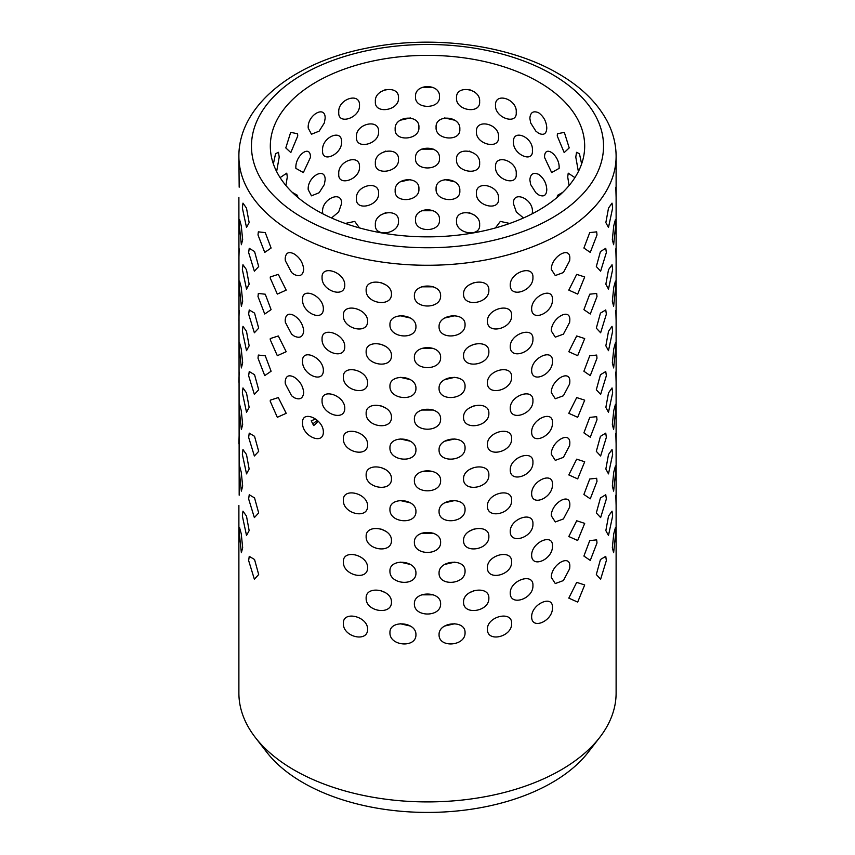 <?xml version="1.0" encoding="UTF-8"?>
<svg xmlns="http://www.w3.org/2000/svg" width="855" height="855" viewBox="0 0 855 855"><rect width="100%" height="100%" fill="white"/><g stroke="black" fill="none" stroke-linecap="round" stroke-linejoin="round"><path stroke-width="1.28" d="M599.686 737.47L588.208 752.282A176.044 101.638 180 0 1 303.023 782.656A176.044 101.638 180 0 1 266.792 752.282L255.314 737.47A188.613 108.895 0 0 0 294.131 770.013A188.613 108.895 0 0 0 599.686 737.47A188.613 108.895 0 0 0 616.113 693.01L616.113 156.38A188.613 108.895 180 0 1 499.683 256.981A188.613 108.895 180 0 1 294.131 233.383A188.613 108.895 180 0 1 238.887 156.38L239.176 187.181M531.639 616.776C531.554 630.488 553.142 620.922 552.448 607.563C553.153 594.332 531.554 603.865 531.639 616.776M531.639 555.184C531.554 568.885 553.142 559.32 552.448 545.96C553.153 532.729 531.554 542.262 531.639 555.184M531.639 493.581C531.554 507.282 553.142 497.717 552.448 484.358C553.153 471.126 531.554 480.66 531.639 493.581M531.639 431.978C531.554 445.69 553.142 436.114 552.448 422.755C553.153 409.524 531.554 419.068 531.639 431.978M531.639 370.375C531.554 384.087 553.142 374.511 552.448 361.163C553.153 347.921 531.554 357.465 531.639 370.375M531.639 308.773C531.554 322.485 553.142 312.909 552.448 299.56C553.153 286.318 531.554 295.862 531.639 308.773M510.232 593.049C510.05 580.117 533.648 572.305 532.932 585.483C533.595 598.906 510.04 606.74 510.232 593.049M510.232 531.447C510.05 518.515 533.648 510.702 532.932 523.88C533.595 537.303 510.04 545.137 510.232 531.447M510.232 469.844C510.05 456.912 533.648 449.099 532.932 462.277C533.595 475.701 510.04 483.535 510.232 469.844M510.232 408.241C510.05 395.309 533.648 387.497 532.932 400.674C533.595 414.098 510.04 421.932 510.232 408.241M510.232 346.638C510.05 333.717 533.648 325.894 532.932 339.072C533.595 352.495 510.04 360.34 510.232 346.638M510.232 285.046C510.05 272.114 533.648 264.291 532.932 277.469C533.595 290.892 510.04 298.737 510.232 285.046M487.393 629.248C487.136 642.939 512.273 636.9 511.621 623.455C512.263 610.288 487.094 616.359 487.393 629.248M487.393 567.645C487.136 581.336 512.273 575.297 511.621 561.853C512.263 548.686 487.094 554.756 487.393 567.645M487.393 506.042C487.136 519.733 512.273 513.705 511.621 500.25C512.263 487.083 487.094 493.153 487.393 506.042M487.393 444.44C487.136 458.13 512.273 452.103 511.621 438.647C512.263 425.48 487.094 431.551 487.393 444.44M487.393 382.837C487.136 396.528 512.273 390.5 511.621 377.044C512.263 363.877 487.094 369.948 487.393 382.837M487.393 321.245C487.136 334.925 512.273 328.897 511.621 315.452C512.263 302.285 487.094 308.345 487.393 321.245M463.538 602.08C463.186 589.106 489.509 585.087 488.857 598.158C489.455 611.678 463.175 615.728 463.538 602.08M463.538 540.478C463.186 527.503 489.509 523.484 488.857 536.555C489.455 550.075 463.175 554.126 463.538 540.478M463.538 478.875C463.186 465.9 489.509 461.882 488.857 474.953C489.455 488.472 463.175 492.523 463.538 478.875M463.538 417.272C463.186 404.297 489.509 400.279 488.857 413.35C489.455 426.869 463.175 430.92 463.538 417.272M463.538 355.669C463.186 342.695 489.509 338.676 488.857 351.758C489.455 365.277 463.175 369.317 463.538 355.669M463.538 294.067C463.186 281.103 489.509 277.073 488.857 290.155C489.455 303.675 463.175 307.715 463.538 294.067M444.653 626.031L454.871 623.712M439.064 634.677C438.647 648.314 465.622 646.241 465.056 632.7C465.612 619.629 438.604 621.735 439.064 634.677M444.653 564.428L454.871 562.109M439.064 573.074C438.647 586.712 465.622 584.649 465.056 571.097C465.612 558.026 438.604 560.132 439.064 573.074M444.653 502.826L454.871 500.506M439.064 511.472C438.647 525.109 465.622 523.046 465.056 509.505C465.612 496.424 438.604 498.529 439.064 511.472M444.653 441.223L454.871 438.904M439.064 449.88C438.647 463.506 465.622 461.444 465.056 447.902C465.612 434.821 438.604 436.926 439.064 449.88M444.653 379.62L454.871 377.301M439.064 388.277C438.647 401.903 465.622 399.841 465.056 386.3C465.612 373.218 438.604 375.324 439.064 388.277M444.653 318.017L454.871 315.698M439.064 326.674C438.647 340.311 465.622 338.238 465.056 324.697C465.612 311.615 438.604 313.721 439.064 326.674M414.386 603.822C413.895 590.784 441.137 590.837 440.614 603.822C441.095 617.417 413.884 617.406 414.386 603.822M414.386 542.22C413.895 529.181 441.137 529.234 440.614 542.22C441.095 555.825 413.884 555.803 414.386 542.22M414.386 480.617C413.895 467.578 441.137 467.632 440.614 480.617C441.095 494.222 413.884 494.201 414.386 480.617M414.386 419.014C413.895 405.975 441.137 406.029 440.614 419.014C441.095 432.619 413.884 432.598 414.386 419.014M414.386 357.411C413.895 344.383 441.137 344.426 440.614 357.411C441.095 371.017 413.884 370.995 414.386 357.411M414.386 295.809C413.895 282.781 441.137 282.823 440.614 295.809C441.095 309.414 413.884 309.392 414.386 295.809M400.129 623.712L410.347 626.031M389.944 632.7C389.399 646.262 416.374 648.304 415.936 634.677C416.364 621.681 389.346 619.672 389.944 632.7M400.129 562.109L410.347 564.428M389.944 571.097C389.399 584.67 416.374 586.701 415.936 573.074C416.364 560.078 389.346 558.069 389.944 571.097M400.129 500.506L410.347 502.826M389.944 509.505C389.399 523.068 416.374 525.098 415.936 511.472C416.364 498.476 389.346 496.466 389.944 509.505M400.129 438.904L410.347 441.223M389.944 447.902C389.399 461.465 416.374 463.496 415.936 449.88C416.364 436.873 389.346 434.864 389.944 447.902M400.129 377.301L410.347 379.62M389.944 386.3C389.399 399.862 416.374 401.893 415.936 388.277C416.364 375.27 389.346 373.272 389.944 386.3M400.129 315.698L410.347 318.017M389.944 324.697C389.399 338.259 416.374 340.29 415.936 326.674C416.364 313.667 389.346 311.669 389.944 324.697M366.143 598.158C365.534 585.044 391.846 589.159 391.462 602.08C391.804 615.739 365.513 611.656 366.143 598.158M366.143 536.555C365.534 523.442 391.846 527.556 391.462 540.478C391.804 554.136 365.513 550.054 366.143 536.555M366.143 474.953C365.534 461.839 391.846 465.954 391.462 478.875C391.804 492.533 365.513 488.451 366.143 474.953M366.143 413.35C365.534 400.236 391.846 404.351 391.462 417.272C391.804 430.941 365.513 426.848 366.143 413.35M366.143 351.758C365.534 338.633 391.846 342.748 391.462 355.669C391.804 369.339 365.513 365.245 366.143 351.758M366.143 290.155C365.534 277.031 391.846 281.156 391.462 294.067C391.804 307.736 365.513 303.653 366.143 290.155M343.379 623.455C342.748 636.932 367.885 642.917 367.607 629.248C367.874 616.305 342.705 610.331 343.379 623.455M343.379 561.853C342.748 575.33 367.885 581.325 367.607 567.645C367.874 554.703 342.705 548.728 343.379 561.853M343.379 500.25C342.748 513.727 367.885 519.722 367.607 506.042C367.874 493.1 342.705 487.126 343.379 500.25M343.379 438.647C342.748 452.124 367.885 458.12 367.607 444.44C367.874 431.497 342.705 425.523 343.379 438.647M343.379 377.044C342.748 390.521 367.885 396.517 367.607 382.837C367.874 369.894 342.705 363.92 343.379 377.044M343.379 315.452C342.748 328.918 367.885 334.914 367.607 321.245C367.874 308.292 342.705 302.317 343.379 315.452M322.068 400.674C321.384 387.465 344.982 395.373 344.768 408.241C344.939 421.943 321.373 414.077 322.068 400.674M322.068 339.072C321.384 325.862 344.982 333.771 344.768 346.638C344.939 360.35 321.373 352.474 322.068 339.072M322.068 277.469C321.384 264.259 344.982 272.168 344.768 285.046C344.939 298.748 321.373 290.871 322.068 277.469M302.552 422.755C301.847 436.103 323.447 445.701 323.361 431.978C323.447 419.068 301.858 409.513 302.552 422.755M315.912 419.217A17.421 10.057 0 0 0 311.22 420.799L313.667 425.566A14.428 8.336 -60 0 0 318.081 421.077M302.552 361.163C301.847 374.501 323.447 384.098 323.361 370.375C323.447 357.465 301.858 347.91 302.552 361.163M302.552 299.56C301.847 312.898 323.447 322.495 323.361 308.773C323.447 295.862 301.858 286.307 302.552 299.56M285.185 381.843C285.698 375.954 288.68 374.383 294.131 377.13C299.774 380.774 302.969 385.915 303.717 392.552C302.969 398.569 299.774 400.268 294.131 397.639L291.598 395.758L285.346 383.927L285.185 381.843M285.185 320.24C285.698 314.351 288.68 312.78 294.131 315.527C299.774 319.172 302.969 324.312 303.717 330.949C302.969 336.977 299.774 338.666 294.131 336.036L291.598 334.155L285.346 322.324L285.185 320.24M285.185 258.638C285.698 252.749 288.68 251.178 294.131 253.924C299.774 257.569 302.969 262.709 303.717 269.346C302.969 275.374 299.774 277.063 294.131 274.434L291.598 272.553L285.346 260.722L285.185 258.638M270.244 401.305L277.319 417.293L286.201 413.318L278.303 397.575L270.298 400.161L270.244 401.305M270.244 339.713L277.319 355.691L286.201 351.715L278.303 335.972L270.298 338.559L270.244 339.713M270.244 278.11L277.319 294.088L286.201 290.112L278.303 274.37L270.298 276.956L270.244 278.11M257.996 358.149L258.338 355.06L265.264 355.819L271.099 371.252L264.729 375.612L257.996 358.149M257.996 296.546L258.338 293.457L265.264 294.216L271.099 309.649L264.729 314.009L257.996 296.546M257.996 234.943L258.338 231.855L265.264 232.613L271.099 248.046L264.729 252.407L257.996 234.943M248.645 560.57L254.363 579.198L258.68 574.549L254.555 559.523L249.243 556.338L248.645 560.57M248.645 498.967L254.363 517.596L258.68 512.947L254.555 497.92L249.243 494.735L248.645 498.967M248.645 437.365L254.363 455.993L258.68 451.355L254.555 436.317L249.243 433.132L248.645 437.365M248.645 375.762L254.363 394.39L258.68 389.752L254.555 374.714L249.243 371.54L248.645 375.762M248.645 314.159L254.363 332.787L258.68 328.149L254.555 313.112L249.243 309.938L248.645 314.159M248.645 252.556L254.363 271.185L258.68 266.546L254.555 251.52L249.243 248.335L248.645 252.556M242.36 515.993L242.97 511.14L246.486 516.11L249.147 530.613L246.518 535.487L242.36 515.993M242.36 454.39L242.97 449.538L246.486 454.518L249.147 469.01L246.518 473.894L242.36 454.39M242.36 392.787L242.97 387.935L246.486 392.915L249.147 407.408L246.518 412.292L242.36 392.787M242.36 331.184L242.97 326.332L246.486 331.312L249.147 345.805L246.518 350.689L242.36 331.184M242.36 269.582L242.97 264.729L246.486 269.71L249.147 284.213L246.518 289.086L242.36 269.582M242.36 207.989L242.97 203.137L246.486 208.107L249.147 222.61L246.518 227.483L242.36 207.989M239.24 532.665L241.367 552.736L242.66 547.67L241.249 533.766L239.56 527.535L239.24 532.665M239.24 471.062L241.367 491.133L242.66 486.068L241.249 472.163L239.56 465.932L239.24 471.062M239.24 409.46L241.367 429.531L242.66 424.465L241.249 410.56L239.56 404.33L239.24 409.46M239.24 347.857L241.367 367.928L242.66 362.862L241.249 348.958L239.56 342.737L239.24 347.857M239.24 286.254L241.367 306.325L242.66 301.27L241.249 287.355L239.56 281.135L239.24 286.254M239.24 224.651L241.367 244.722L242.66 239.667L241.249 225.752L239.56 219.532L239.24 224.651M238.887 197.43L239.176 495.184M276.625 171.545L279.211 157.085L278.474 152.318L275.577 153.654L273.376 163.904M280.098 177.616L286.767 173.159L287.291 176.974L285.901 185.503M297.754 197.334L297.583 195.378L292.282 192.375M297.754 135.956L297.583 133.775L290.679 132.333L285.794 147.915L290.818 152.575L297.754 135.956M310.451 157.416L303.354 172.55L295.883 168.382C294.836 155.546 310.696 143.619 310.451 157.416M317.258 420.307L312.727 423.962M325.146 179.913C325.563 166.159 307.137 176.729 308.217 189.682L311.455 195.838L319.139 192.738L324.323 184.573L325.146 179.913M325.146 118.311C325.563 104.556 307.137 115.126 308.217 128.079L311.455 134.235L319.139 131.146L324.323 122.97L325.146 118.311M322.741 213.771L322.602 211.997C321.437 199.044 342.118 189.821 341.583 203.586L338.644 212.008L331.516 217.972M341.583 141.994C342.139 154.531 321.469 163.69 322.602 150.405C321.437 137.441 342.118 128.218 341.583 141.994M359.474 227.922L354.718 221.413L345.27 223.454M359.506 166.971C360.179 153.269 337.618 160.783 338.772 173.875C337.586 187.053 360.158 179.593 359.506 166.971M359.506 105.368C360.179 91.667 337.618 99.18 338.772 112.272C337.586 125.461 360.158 117.99 359.506 105.368M378.583 193.348C379.374 205.991 355.317 211.751 356.471 198.627C355.274 185.492 379.353 179.668 378.583 193.348M378.583 131.745C379.374 144.388 355.317 150.149 356.471 137.024C355.274 123.89 379.353 118.076 378.583 131.745M398.494 221.199C399.403 207.615 374.234 211.506 375.377 224.769C374.201 237.776 399.371 233.939 398.494 221.199M398.494 159.596C399.403 146.013 374.234 149.903 375.377 163.166C374.201 176.173 399.371 172.336 398.494 159.596M398.494 97.994C399.403 84.41 374.234 88.3 375.377 101.563C374.201 114.57 399.371 110.733 398.494 97.994M418.907 188.966C419.901 201.759 394.08 203.725 395.181 190.772C394.037 177.466 419.88 175.435 418.907 188.966M410.347 179.539L400.14 181.859M418.907 127.374C419.901 140.156 394.08 142.122 395.181 129.169C394.037 115.863 419.88 113.833 418.907 127.374M410.347 117.937L400.14 120.256M439.47 219.895C440.549 206.504 414.493 206.44 415.53 219.895C414.461 232.763 440.517 232.763 439.47 219.895M439.47 158.293C440.549 144.901 414.493 144.837 415.53 158.293C414.461 171.16 440.517 171.16 439.47 158.293M439.47 96.701C440.549 83.298 414.493 83.234 415.53 96.701C414.461 109.558 440.517 109.558 439.47 96.701M459.819 190.772C460.963 203.693 435.12 201.791 436.093 188.966C435.099 175.467 460.92 177.423 459.819 190.772M454.871 181.859L444.653 179.539M459.819 129.169C460.963 142.09 435.12 140.188 436.093 127.374C435.099 113.865 460.92 115.82 459.819 129.169M454.871 120.256L444.653 117.937M479.623 224.769C480.799 211.548 455.63 207.583 456.506 221.199C455.597 233.907 480.767 237.797 479.623 224.769M479.623 163.166C480.799 149.946 455.63 145.981 456.506 159.596C455.597 172.304 480.767 176.205 479.623 163.166M479.623 101.563C480.799 88.343 455.63 84.388 456.506 97.994C455.597 110.701 480.767 114.602 479.623 101.563M498.529 198.627C499.726 211.719 475.647 206.023 476.417 193.348C475.626 179.7 499.683 185.45 498.529 198.627M498.529 137.024C499.726 150.117 475.647 144.42 476.417 131.745C475.626 118.097 499.683 123.847 498.529 137.024M509.73 223.454L500.325 221.402L495.526 227.815M516.228 173.875C517.414 160.826 494.842 153.237 495.494 166.971C494.821 179.561 517.382 187.085 516.228 173.875M516.228 112.272C517.414 99.233 494.842 91.635 495.494 105.368C494.821 117.958 517.382 125.482 516.228 112.272M523.484 217.972L516.356 212.008L513.417 203.586C512.861 189.842 533.531 199.001 532.398 211.997L532.259 213.771M532.398 150.405C533.563 163.668 512.882 154.573 513.417 141.994C512.861 128.239 533.531 137.399 532.398 150.405M546.783 189.682C546.473 183.269 543.759 178.161 538.639 174.356C533.306 172.112 530.378 173.971 529.854 179.913L530.677 184.573L535.861 192.738L538.639 194.865C543.759 197.238 546.473 195.506 546.783 189.682M546.783 128.079C546.473 121.667 543.759 116.558 538.639 112.753C533.306 110.519 530.378 112.368 529.854 118.311L530.677 122.97L535.861 131.136L538.639 133.262C543.759 135.635 546.473 133.904 546.783 128.079M559.117 168.382L551.646 172.55L544.55 157.416C544.282 143.629 560.143 155.503 559.117 168.382M562.718 192.375L557.417 195.378L557.246 197.088M569.206 147.915L564.332 132.354L557.417 133.775L557.246 135.956L564.182 152.585L569.206 147.915M569.099 185.503L567.709 176.974L568.233 173.159L574.902 177.616M581.624 163.904L579.433 153.676L576.527 152.318L575.789 157.085L578.375 171.545M612.34 547.67L613.634 552.736L615.76 532.665L615.44 527.535L613.751 533.777L612.34 547.67M612.34 486.068L613.634 491.133L615.76 471.062L615.44 465.932L613.751 472.174L612.34 486.068M612.34 424.465L613.634 429.531L615.76 409.46L615.44 404.34L613.751 410.571L612.34 424.465M612.34 362.862L613.634 367.928L615.76 347.857L615.44 342.737L613.751 348.968L612.34 362.862M612.34 301.27L613.634 306.325L615.76 286.254L615.44 281.135L613.751 287.365L612.34 301.27M612.34 239.667L613.634 244.722L615.76 224.651L615.44 219.532L613.751 225.773L612.34 239.667M605.853 530.613L608.514 516.11L612.03 511.14L612.64 515.993L608.482 535.487L605.853 530.613M605.853 469.01L608.514 454.507L612.03 449.538L612.64 454.39L608.482 473.894L605.853 469.01M605.853 407.408L608.514 392.905L612.03 387.935L612.64 392.787L608.482 412.292L605.853 407.408M605.853 345.805L608.514 331.302L612.03 326.332L612.64 331.184L608.482 350.689L605.853 345.805M605.853 284.213L608.514 269.699L612.03 264.729L612.64 269.582L608.482 289.086L605.853 284.213M605.853 222.61L608.514 208.096L612.03 203.137L612.64 207.989L608.482 227.483L605.853 222.61M596.32 574.549L600.638 579.198L606.355 560.57L605.757 556.338L600.445 559.533L596.32 574.549M596.32 512.947L600.638 517.596L606.355 498.967L605.757 494.735L600.445 497.931L596.32 512.947M596.32 451.355L600.638 455.993L606.355 437.365L605.757 433.132L600.445 436.328L596.32 451.355M596.32 389.752L600.638 394.39L606.355 375.762L605.757 371.54L600.445 374.725L596.32 389.752M596.32 328.149L600.638 332.787L606.355 314.159L605.757 309.938L600.445 313.122L596.32 328.149M596.32 266.546L600.638 271.185L606.355 252.556L605.757 248.335L600.445 251.52L596.32 266.546M583.901 556.06L589.747 540.606L596.662 539.868L597.004 542.946L590.271 560.42L583.901 556.06M583.901 494.457L589.747 479.003L596.662 478.266L597.004 481.344L590.271 498.818L583.901 494.457M583.901 432.854L589.747 417.4L596.662 416.663L597.004 419.741L590.271 437.215L583.901 432.854M583.901 371.252L589.747 355.798L596.662 355.06L597.004 358.149L590.271 375.612L583.901 371.252M583.901 309.649L589.747 294.195L596.662 293.457L597.004 296.546L590.271 314.009L583.901 309.649M583.901 248.046L589.747 232.592L596.662 231.855L597.004 234.943L590.271 252.407L583.901 248.046M568.799 598.126L577.681 602.102L584.702 584.959L576.698 582.373L568.799 598.126M568.799 536.523L577.681 540.499L584.702 523.367L576.698 520.77L568.799 536.523M568.799 474.92L577.681 478.896L584.702 461.764L576.698 459.167L568.799 474.92M568.799 413.318L577.681 417.293L584.702 400.161L576.698 397.575L568.799 413.318M568.799 351.715L577.681 355.691L584.702 338.559L576.698 335.972L568.799 351.715M551.283 577.349C551.283 564.45 570.52 553.356 569.815 566.651L569.654 568.735L563.402 580.556L555.28 583.559L551.283 577.349M551.283 515.757C551.283 502.847 570.52 491.753 569.815 505.049L569.654 507.133L563.402 518.953L555.28 521.956L551.283 515.757M551.283 454.155C551.283 441.244 570.52 430.151 569.815 443.446L569.654 445.53L563.402 457.361L555.28 460.353L551.283 454.155M551.283 392.552C551.283 379.641 570.52 368.548 569.815 381.843L569.654 383.927L563.402 395.758L555.28 398.751L551.283 392.552M551.283 330.949C551.283 318.049 570.52 306.945 569.815 320.24L569.654 322.324L563.402 334.155L555.28 337.148L551.283 330.949M568.799 290.112L577.681 294.088L584.702 276.956L576.698 274.37L568.799 290.112M551.283 269.346C551.283 256.447 570.52 245.342 569.815 258.638L569.654 260.722L563.402 272.553L555.28 275.545L551.283 269.346M615.824 495.184L616.113 505.444M615.824 371.989L616.113 382.238M615.824 248.784L616.113 259.033M615.824 187.181L616.113 197.43M615.824 310.386L616.113 320.636M615.824 433.581L616.113 443.841M538.639 81.941A157.181 90.748 0 0 0 367.351 62.276A157.181 90.748 0 0 0 270.319 146.109A157.181 90.748 0 0 0 316.361 210.277A157.181 90.748 0 0 0 487.649 229.952A157.181 90.748 0 0 0 584.681 146.109A157.181 90.748 0 0 0 538.639 81.941M474.172 590.591L469.181 592.9M474.172 528.989L469.181 531.297M474.172 467.386L469.181 469.694M474.172 405.783L469.181 408.091M474.172 344.18L469.181 346.489M474.172 282.577L469.181 284.897M433.303 594.834L421.697 594.834M433.303 533.231L421.697 533.242M433.303 471.639L421.697 471.639M433.303 410.037L421.697 410.037M433.303 348.434L421.697 348.434M433.303 286.831L421.697 286.831M385.819 592.9L380.817 590.591M385.819 531.297L380.817 528.989M385.819 469.694L380.817 467.386M385.819 408.091L380.817 405.783M385.819 346.499L380.817 344.18M385.819 284.897L380.817 282.577M238.887 505.444L238.887 693.01A188.613 108.895 0 0 0 255.314 737.47M238.887 443.841L239.176 433.581M238.887 320.636L239.176 310.386M380.817 214.979L385.819 212.671M380.817 91.774L385.819 89.465M421.697 210.736L433.303 210.736M421.697 87.531L433.303 87.531M469.181 212.671L474.172 214.979M469.181 89.465L474.172 91.774M469.181 151.068L474.172 153.376M421.697 149.133L433.303 149.133M380.817 153.376L385.819 151.068M238.887 259.033L239.176 248.784M238.887 382.238L239.176 371.989M303.023 217.982A176.044 101.638 0 0 0 551.977 217.982A176.044 101.638 0 0 0 551.977 74.246A176.044 101.638 0 0 0 303.023 74.246A176.044 101.638 0 0 0 303.023 217.982M616.113 156.38C616.06 144.057 613.003 132.172 606.943 120.747C596.865 102.215 580.641 86.515 558.262 73.615C508.618 44.428 431.337 34.489 365.951 48.308C293.286 62.672 238.492 105.689 238.887 156.38"/></g></svg>
